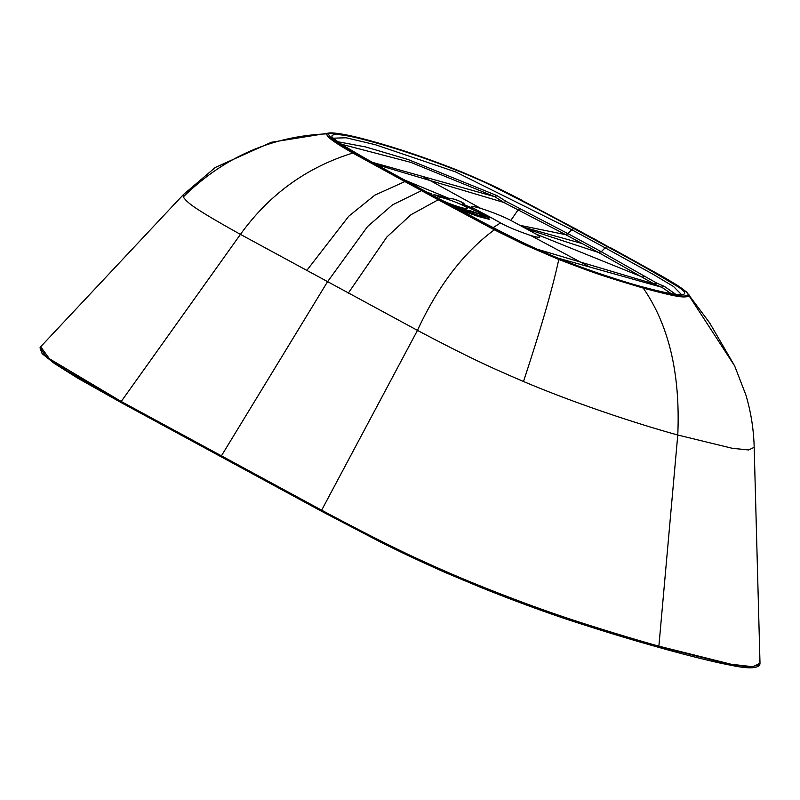 <?xml version="1.0" encoding="UTF-8"?>
<svg xmlns="http://www.w3.org/2000/svg" width="800" height="800" viewBox="0 0 800 800"><rect width="100%" height="100%" fill="white"/><g stroke="black" fill="none" stroke-linecap="round" stroke-linejoin="round"><path stroke-width="1.2" d="M658.88 646.16L677.77 435.01C634.41 423.05 573.74 402.79 523.49 381.49C494.66 369.08 472.75 359.65 417.47 330.38L321.65 510.19L121.22 401.49A0.93 0.73 118.5 0 0 121.39 402.71L321.82 511.41A0.93 0.73 118.5 0 1 321.55 510.39A0.93 0.73 -61.5 0 1 321.65 510.19C366.56 534.15 400.72 551.34 424.11 561.76C446.97 572.27 471.54 582.65 497.82 592.88C522.32 602.41 544.68 610.56 564.92 617.33C583.9 623.78 624.64 636.61 658.88 646.16L731.15 664.24L752.96 666.74L760 663.24L759.8 664.47L750.96 667.15L728.47 664.1L658.79 646.55C603.7 631.32 528.04 607.02 459.75 577.82C402.7 552.73 356.64 530.25 321.55 510.39M121.12 401.69L65.87 370.11L46.37 356.81L40 347.83L40.68 346.74L49.49 358.81L121.22 401.49L240.44 234.38C190.49 206.57 187.38 202.42 183.24 196.97C223.81 157.2 271.76 136.16 327.09 133.84L330.04 132.85L271.45 142.25L215.24 167.5L183.4 194.59L183.24 196.97M523.49 381.49C540.81 329.11 552.57 288.44 558.77 259.47L523.63 244.29L494.35 229.83C463.62 252.45 437.99 285.97 417.47 330.38L240.44 234.38C269.22 194.45 306.66 167.34 352.76 153.05L438.21 199.78A3.1 2.44 -61.6 0 1 439.51 199.74L354.36 152.96C338.18 144.14 329.57 137.83 328.51 134.02C332.75 131.82 347.89 134.41 373.94 141.8C399.35 148.85 427.13 158.31 457.28 170.16C479.16 179.13 492.08 185.13 512.8 195.58L576.95 229.55L661.99 276.25L686.49 291.87L709.53 322.69L734.65 365.92L689.31 296.2C683.44 297.52 680.97 298.2 643.21 288.07L642.67 287.53C617.25 280.48 589.44 271.02 559.25 259.15C533.45 248.4 512.31 238.57 495.81 229.67L439.51 199.74M442.88 200.78A16.12 1.75 20.4 0 0 460.94 207.47A16.12 1.75 20.4 0 0 467.37 208.38A16.12 1.75 20.4 0 0 459.5 203.79A16.12 1.75 20.4 0 0 443.57 198.05A16.12 1.75 20.4 0 0 437.14 197.14A16.12 1.75 20.4 0 0 437.93 198.11M482.06 213.53L473.05 209.81A1.24 1.19 -47.8 0 1 473.45 210.05L463.87 204.81A1.24 0.62 114 0 0 463.79 204.79L462.51 203.96A1.24 1.22 -108.5 0 1 463.1 204.45M470.2 210.77L473.12 211.68L470.76 211.41A1.24 1.06 -80 0 0 470.2 210.77A22.74 2.46 -159.6 0 1 456.99 207.06L454.02 206.8M434.31 194.76L434.1 194.7A1.24 1.06 100 0 1 434.31 194.76A22.74 2.46 -159.6 0 1 447.51 198.47L448.89 198.97M449.06 198.92A1.24 1.22 71.5 0 1 449.71 198.99L447.45 198.44M491.57 217.88L475.52 209.32C468.62 205.76 470.3 205.43 480.56 208.31C492.27 212.11 502.36 216.14 510.83 220.41L535.89 234C542.47 237.89 540.73 238.38 530.67 235.48C516.85 230.72 506.82 226.53 500.57 222.9L491.57 217.88L488.16 217.02M526.73 228.96L598.48 252.45L582.15 243.55L565.7 234.67L520.03 225.33M557.56 258L661.73 287.23L654.01 283.92L598.48 252.45L601.02 251.57L567.94 233.63L565.41 234.52L568.23 233.79M601.02 251.57L656.79 283.14L664.53 286.48L675.91 294.43M688.78 294.22L689.31 296.2L688.02 295.29C688.89 293.14 682.33 288.01 668.31 279.92M328.51 134.02L327.09 133.84C325.22 136.38 336.77 143.83 352.76 153.05L354.36 152.96M495.81 229.67L494.35 229.83L438.21 199.78L410.97 214.73L386.94 236.9L348.23 293.23M559.25 259.15L558.77 259.47C592.54 272.31 597.2 274.36 643.21 288.07C668.94 325.17 680.46 374.15 677.77 435.01L732.34 448.31L748.61 449.96L754.18 447.33C753.7 429.36 750.93 411.91 745.88 394.97L734.63 365.87M422.72 190.65L421.45 190.68L392.56 204.82L367.59 226.49L327.4 281.94L221.43 455.84M433.93 194.68A1.24 1.06 100 0 1 434.09 194.7L447.48 198.45M459.71 209.85L478.39 216.51L489.17 219.3M457.3 208.95L457.05 207.57A23.62 2.56 20.4 0 0 470.76 211.41L470.9 212.78L455.7 207.81L455.48 207.19A1.24 1.22 -108.5 0 0 454.8 206.54M456.99 207.06L457.05 207.57L455.03 207.34M472.5 214.02L472.96 213.46L470.9 212.78L471.68 213.73M475.36 210.93L488.08 216.85L489.16 219.19L472.96 213.46L472.85 212.07L479.78 214.27L473.12 211.68M656.79 283.14L654.01 283.91L536.99 249.15M598.76 252.6L601.31 251.73L605.15 247.81A9332.78 1010.22 20.4 0 0 571.77 229.71A3.1 2.44 -61.6 0 1 574.37 228.84C550.36 215.58 523.5 201.55 493.79 186.74C462.41 170.97 407.37 151.22 373.19 142.14C338.38 132.23 320.1 131.41 340.34 143.6C360.04 155.62 382.87 168.55 408.85 182.39A9344.06 1011.44 20.4 0 0 442.24 200.49C466.32 213.8 493.31 227.89 523.21 242.77C552.8 257.6 603.97 276.26 637.75 285.61C675.8 296.79 697.97 298.71 676.07 285.6C656.38 273.6 633.6 260.72 607.75 246.94A3.1 2.46 118.5 0 0 605.15 247.81L653.39 274.45L673.62 286.58L681.53 294.62M671.4 293.76L661.73 287.23L664.53 286.48M337.9 141.77L365.51 146.9L408.13 159.53L497.06 195.66L506.15 201.45L567.94 233.63L571.77 229.71L455.43 171.83L375.26 144.69L346.1 137.77L333.81 138.18M376.52 164.6L503.68 202.39L565.41 234.52M341.47 144.24L410.75 162.34L494.71 196.66L503.68 202.39L506.15 201.45M372.49 162.36L494.71 196.66L497.06 195.66M657.78 646.93L658.79 646.55L657.78 646.93M463.79 204.79A22.74 2.46 -159.6 0 1 473.05 209.81M482.02 213.52A6.93 0.75 -159.6 0 1 487.3 216.38A6.93 0.75 -159.6 0 1 479.78 214.27M426.72 192.03L431.39 193.85L426.67 192M449.71 198.99L450.88 198.6A6.93 0.75 -159.6 0 1 458.4 200.71A6.93 0.75 -159.6 0 1 463.68 203.57L462.51 203.96M488.09 215.98L486.32 215.42M523.38 227.14L582.15 243.55M607.75 246.94A9335.47 1010.51 20.4 0 0 574.37 228.84M688.02 295.29C683.8 297.5 668.68 294.91 642.67 287.53M578.14 230.49L594.91 239.58M611.6 248.64L594.12 238.8M522.09 200.73L577.35 229.72M513.91 196.52L513.12 195.7M373.24 141.67L373.94 141.8L373.24 141.67M306.62 270.67L348.78 216.2L374.85 195.14L404.74 181.63A3.1 2.46 -61.5 0 1 406.05 181.59M661.99 276.25L668.81 280.14M408.85 182.39A3.1 2.46 -61.5 0 1 409.26 182.55L442.64 200.66A3.1 2.44 -61.6 0 1 443 200.9M442.24 200.49A3.1 2.44 -61.6 0 1 442.64 200.66C478.42 219.19 521.04 245.59 586.45 269.02C606.68 276.19 625.02 282.06 641.48 286.63C664.55 292.79 677.96 295.44 681.7 294.58L681.37 294.79M475.52 209.32L464.9 204.99M449.68 198.7L404.81 180.13M484.61 214.1L473.86 210.27M463.34 204.57L464.36 204.22A1.24 1.22 -108.5 0 0 463.68 203.57M464.82 205.24L464.36 204.22A7.8 0.84 -159.6 0 0 464.46 204.04L465.07 205.36M450.88 198.6A1.24 1.22 -108.5 0 0 449.94 198.62M493.15 227.6L500.57 222.9M457.81 209.15L457.74 208.39M478.39 216.51L479.51 214.66A7.8 0.84 -159.6 0 0 488.08 216.85M589.68 267.01L530.67 235.48M535.89 234L642.4 277.06L645.09 276.24M520.73 208.8L518.21 209.71L510.83 220.41M422.65 176.43L480.56 208.31M40 347.83L42.13 353.65L54.49 363.56L77.81 378.22L121.39 402.71M759.8 664.47C758.11 668.16 750.29 668.79 736.35 666.34L720.73 663.23C702.24 659.09 681.34 653.74 658.04 647.17C633.07 640.19 606.14 632.04 577.27 622.7C550.91 614.21 516.56 601.82 480.51 587.28L446.3 572.95C420.84 561.68 398.22 551.04 378.47 541.01L321.82 511.41M40.69 346.73L183.4 194.59M330.05 132.85C338.69 132.92 353.25 135.87 373.7 141.7C399.17 148.77 427.06 158.26 457.36 170.17C475.96 177.81 491.86 184.98 505.07 191.66L521.29 199.89M610.81 247.86L662.46 276.45M760 663.24L754.18 447.33M463.13 204.61L463.87 204.81M449.08 198.9L450.06 198.58C454.22 198.67 459.02 200.49 464.46 204.04M475.38 210.93L473.44 210.04M409.26 182.55C375.16 163.88 338.26 144.15 333.74 138.07L333.83 138.37"/></g></svg>
